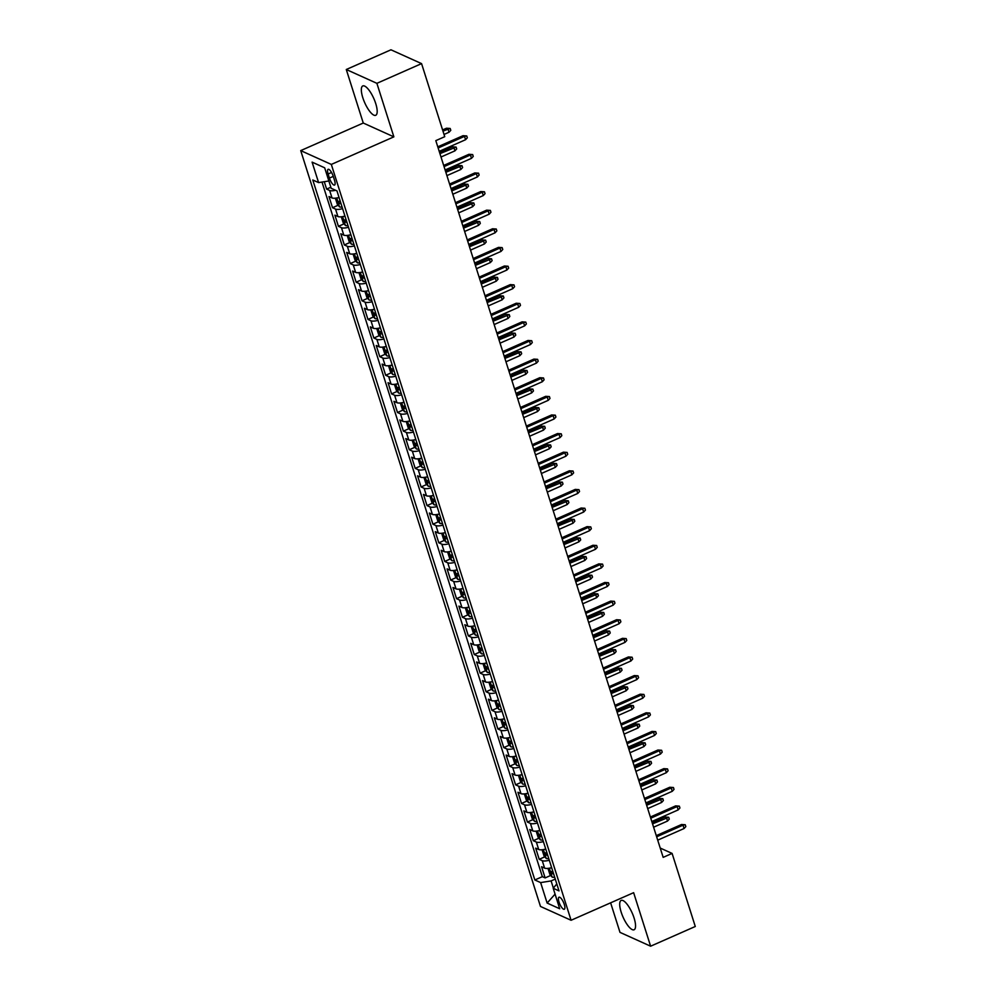 <?xml version="1.0" encoding="UTF-8"?>
<svg xmlns="http://www.w3.org/2000/svg" width="996" height="996" viewBox="0 0 996 996"><rect width="100%" height="100%" fill="white"/><g stroke="black" fill="none" stroke-linecap="round" stroke-linejoin="round"><path stroke-width="1.49" d="M634.079 918.001A16.036 5.005 -113.8 0 0 621.155 900.421A16.036 5.005 -113.8 0 0 621.18 912.174A16.036 5.005 -113.8 0 0 634.103 929.766A16.036 5.005 -113.8 0 0 634.079 918.001M375.716 103.534A16.036 5.005 -113.8 0 0 362.793 85.942A16.036 5.005 -113.8 0 0 362.805 97.708A16.036 5.005 -113.8 0 0 375.729 115.287A16.036 5.005 -113.8 0 0 375.716 103.534M564.296 904.43A6.574 2.054 -113.8 0 0 558.993 897.222A6.574 2.054 -113.8 0 0 559.005 902.04A6.574 2.054 -113.8 0 0 564.296 909.261A6.574 2.054 -113.8 0 0 564.296 904.43M610.623 902.824L619.998 932.381L650.612 946.2L695.283 926.492L672.101 853.423L660.223 848.057M300.717 150.608L540.479 906.447L571.082 920.267L331.319 164.427L300.717 150.608L363.266 123.031L393.868 136.85L376.886 83.328L346.284 69.508L363.266 123.031M346.284 69.508L390.955 49.8L421.569 63.62L376.886 83.328M324.273 181.708L326.626 189.103L330.834 187.248M339.038 197.469A8.229 2.565 162.4 0 1 332.004 197.918L328.979 196.548L332.527 207.716L338.13 205.251M344.94 216.082A8.229 2.565 -17.6 0 1 337.905 216.53L334.893 215.161L338.428 226.341L344.043 223.863M350.853 234.707A8.229 2.565 -17.6 0 1 343.807 235.143L340.794 233.786L344.342 244.954L349.945 242.476M356.755 253.32A8.229 2.565 -17.6 0 1 349.721 253.768L346.695 252.399L350.243 263.567L355.846 261.101M362.656 271.933A8.229 2.565 -17.6 0 1 355.622 272.381L352.609 271.012L356.145 282.192L361.76 279.714M368.57 290.558A8.229 2.565 -17.6 0 1 361.523 290.994L358.51 289.637L362.058 300.804L367.661 298.327M374.471 309.171A8.229 2.565 -17.6 0 1 367.437 309.607L364.411 308.25L367.96 319.417L373.562 316.94M380.385 327.784A8.229 2.565 -17.6 0 1 373.338 328.232L370.325 326.862L373.861 338.03L379.476 335.565M386.286 346.409A8.229 2.565 -17.6 0 1 379.239 346.845L376.227 345.488L379.775 356.655L385.377 354.178M392.187 365.022A8.229 2.565 -17.6 0 1 385.153 365.457L382.128 364.1L385.676 375.268L391.279 372.79M398.101 383.634A8.229 2.565 -17.6 0 1 391.055 384.083L388.042 382.713L391.577 393.881L397.192 391.416M404.003 402.26A8.229 2.565 -17.6 0 1 396.956 402.695L393.943 401.326L397.491 412.506L403.094 410.028M409.904 420.872A8.229 2.565 -17.6 0 1 402.87 421.308L399.844 419.951L403.392 431.119L408.995 428.641M415.818 439.485A8.229 2.565 -17.6 0 1 408.771 439.933L405.758 438.564L409.294 449.731L414.909 447.266M421.719 458.098A8.229 2.565 -17.6 0 1 414.685 458.546L411.659 457.176L415.208 468.357L420.81 465.879M427.62 476.723A8.229 2.565 -17.6 0 1 420.586 477.159L417.561 475.802L421.109 486.969L426.711 484.492M433.534 495.336A8.229 2.565 -17.6 0 1 426.487 495.784L423.474 494.414L427.01 505.582L432.625 503.105M439.435 513.948A8.229 2.565 -17.6 0 1 432.401 514.397L429.376 513.027L432.924 524.195L438.526 521.73M445.337 532.574A8.229 2.565 -17.6 0 1 438.302 533.009L435.277 531.652L438.825 542.82L444.428 540.342M451.25 551.186A8.229 2.565 -17.6 0 1 444.204 551.622L441.191 550.265L444.726 561.433L450.341 558.955M457.152 569.799A8.229 2.565 -17.6 0 1 450.117 570.247L447.092 568.878L450.64 580.046L456.243 577.58M463.053 588.424A8.229 2.565 -17.6 0 1 456.019 588.86L452.993 587.503L456.542 598.671L462.144 596.193M468.967 607.037A8.229 2.565 -17.6 0 1 461.92 607.473L458.907 606.116L462.443 617.283L468.058 614.806M474.868 625.65A8.229 2.565 -17.6 0 1 467.834 626.098L464.808 624.729L468.357 635.896L473.959 633.431M480.769 644.263A8.229 2.565 -17.6 0 1 473.735 644.711L470.71 643.341L474.258 654.521L479.86 652.044M486.683 662.888A8.229 2.565 -17.6 0 1 479.636 663.324L476.623 661.967L480.159 673.134L485.774 670.657M492.584 681.501A8.229 2.565 -17.6 0 1 485.55 681.949L482.525 680.579L486.073 691.747L491.675 689.282M498.486 700.113A8.229 2.565 -17.6 0 1 491.451 700.562L488.426 699.192L491.974 710.372L497.577 707.895M504.399 718.739A8.229 2.565 -17.6 0 1 497.353 719.174L494.34 717.817L497.875 728.985L503.49 726.507M510.301 737.351A8.229 2.565 -17.6 0 1 503.266 737.787L500.241 736.43L503.789 747.598L509.392 745.12M516.202 755.964A8.229 2.565 -17.6 0 1 509.168 756.412L506.142 755.043L509.691 766.21L515.293 763.745M522.116 774.589A8.229 2.565 -17.6 0 1 515.069 775.025L512.056 773.668L515.592 784.836L521.207 782.358M528.017 793.202A8.229 2.565 -17.6 0 1 520.983 793.638L517.957 792.281L521.506 803.448L527.108 800.971M533.918 811.815A8.229 2.565 -17.6 0 1 526.884 812.263L523.859 810.893L527.407 822.061L533.022 819.596M539.832 830.44A8.229 2.565 -17.6 0 1 532.785 830.876L529.772 829.506L533.308 840.686L538.923 838.209M545.733 849.053A8.229 2.565 -17.6 0 1 538.699 849.488L535.674 848.131L539.222 859.299L544.824 856.821M421.569 63.62L444.739 136.689L435.812 140.635L663.174 857.369L672.101 853.423M328.12 173.989L329.415 178.085A6.374 1.992 -113.8 0 0 334.556 185.069A6.374 1.992 -113.8 0 0 334.544 180.401L333.249 176.304A6.374 1.992 -113.8 0 0 328.107 169.32A6.374 1.992 -113.8 0 0 328.12 173.989L331.556 172.47M556.801 883.925L553.216 888.27L559.005 890.885L336.959 190.896L331.17 188.281L324.671 167.801L312.097 162.124L324.671 167.801M553.216 888.27L559.702 908.75L547.128 903.061L540.641 882.593L534.852 879.978L312.794 179.99L318.596 182.604L312.097 162.124M335.615 190.298A8.229 2.565 162.4 0 1 329.639 190.473L326.626 189.103M322.007 182.069L542.347 876.667L545.123 877.912L550.738 875.447M551.635 867.665A8.229 2.565 -17.6 0 1 544.6 868.114L541.575 866.744L545.123 877.912M549.282 860.22A8.229 2.565 162.4 0 1 542.235 860.656L539.222 859.299M543.368 841.608A8.229 2.565 162.4 0 1 536.334 842.043L533.308 840.686M537.466 822.982A8.229 2.565 162.4 0 1 530.432 823.431L527.407 822.061M531.565 804.37A8.229 2.565 162.4 0 1 524.519 804.818L521.506 803.448M525.651 785.757A8.229 2.565 162.4 0 1 518.617 786.193L515.592 784.836M519.75 767.132A8.229 2.565 162.4 0 1 512.716 767.58L509.691 766.21M513.849 748.519A8.229 2.565 162.4 0 1 506.802 748.967L503.789 747.598M507.935 729.906A8.229 2.565 162.4 0 1 500.901 730.342L497.875 728.985M502.034 711.293A8.229 2.565 162.4 0 1 495 711.729L491.974 710.372M496.133 692.668A8.229 2.565 162.4 0 1 489.086 693.116L486.073 691.747M490.219 674.055A8.229 2.565 162.4 0 1 483.185 674.491L480.159 673.134M484.317 655.443A8.229 2.565 162.4 0 1 477.271 655.878L474.258 654.521M478.416 636.818A8.229 2.565 162.4 0 1 471.369 637.266L468.357 635.896M472.502 618.205A8.229 2.565 162.4 0 1 465.468 618.653L462.443 617.283M466.601 599.592A8.229 2.565 162.4 0 1 459.554 600.028L456.542 598.671M460.7 580.967A8.229 2.565 162.4 0 1 453.653 581.415L450.64 580.046M454.786 562.354A8.229 2.565 162.4 0 1 447.752 562.802L444.726 561.433M448.885 543.741A8.229 2.565 162.4 0 1 441.838 544.177L438.825 542.82M442.971 525.129A8.229 2.565 162.4 0 1 435.937 525.564L432.924 524.195M437.07 506.503A8.229 2.565 162.4 0 1 430.035 506.952L427.01 505.582M431.168 487.891A8.229 2.565 162.4 0 1 424.122 488.326L421.109 486.969M425.255 469.278A8.229 2.565 162.4 0 1 418.22 469.714L415.208 468.357M419.353 450.653A8.229 2.565 162.4 0 1 412.319 451.101L409.294 449.731M413.452 432.04A8.229 2.565 162.4 0 1 406.405 432.476L403.392 431.119M407.538 413.427A8.229 2.565 162.4 0 1 400.504 413.863L397.491 412.506M401.637 394.802A8.229 2.565 162.4 0 1 394.603 395.25L391.577 393.881M395.736 376.189A8.229 2.565 162.4 0 1 388.689 376.637L385.676 375.268M389.822 357.576A8.229 2.565 162.4 0 1 382.788 358.012L379.775 356.655M383.921 338.951A8.229 2.565 162.4 0 1 376.886 339.399L373.861 338.03M378.019 320.339A8.229 2.565 162.4 0 1 370.973 320.787L367.96 319.417M372.106 301.726A8.229 2.565 162.4 0 1 365.071 302.161L362.058 300.804M366.204 283.113A8.229 2.565 162.4 0 1 359.17 283.549L356.145 282.192M360.303 264.488A8.229 2.565 162.4 0 1 353.256 264.936L350.243 263.567M354.389 245.875A8.229 2.565 162.4 0 1 347.355 246.311L344.342 244.954M348.488 227.262A8.229 2.565 162.4 0 1 341.454 227.698L338.428 226.341M342.587 208.637A8.229 2.565 162.4 0 1 335.54 209.085L332.527 207.716M650.612 946.2L633.63 892.677L571.082 920.267M393.868 136.85L331.319 164.427M555.258 879.095L551.099 880.925L553.365 888.083M328.842 180.986L318.596 182.604M542.347 876.667L534.852 879.978M540.641 882.593L551.099 880.925M547.128 903.061L555.071 894.134M438.14 147.993L464.51 136.365L463.028 135.693L466.738 135.942L464.51 136.365L465.58 139.714L439.211 151.342M463.028 135.693L437.779 146.823M466.738 135.942L467.336 137.797L465.58 139.714M446.482 128.223L450.192 128.472L450.79 130.327L449.034 132.244L447.963 128.895L446.482 128.223L442.598 129.928M450.192 128.472L442.971 131.099M449.034 132.244L444.029 134.448M444.054 166.606L470.423 154.978L468.929 154.305L472.652 154.554L470.423 154.978L471.482 158.339L445.112 169.967M468.929 154.305L443.681 165.448M472.652 154.554L473.237 156.409L471.482 158.339M449.955 185.231L476.325 173.603L474.831 172.931L478.553 173.167L476.325 173.603L477.383 176.952L451.014 188.58M474.831 172.931L449.582 184.061M478.553 173.167L479.138 175.035L477.383 176.952M455.857 203.844L482.226 192.216L480.744 191.543L484.454 191.78L482.226 192.216L483.297 195.565L456.927 207.193M480.744 191.543L455.496 202.674M484.454 191.78L485.052 193.647L483.297 195.565M461.771 222.457L488.14 210.828L486.646 210.156L490.368 210.405L488.14 210.828L489.198 214.177L462.829 225.818M486.646 210.156L461.397 221.299M490.368 210.405L490.953 212.26L489.198 214.177M336.15 198.092L335.552 198.714L337.32 204.305L339.574 206.907A5.453 1.706 -17.6 0 0 342.076 207.031M337.719 197.806A5.453 1.706 -17.6 0 0 339.126 197.731M340.246 201.267A5.453 1.706 162.4 0 1 338.578 201.329L339.287 203.558A5.453 1.706 -17.6 0 0 340.956 203.495M452.383 146.835L456.106 147.084L456.691 148.939L454.935 150.857L453.877 147.508L452.383 146.835L439.572 152.488M456.106 147.084L439.946 153.658M454.935 150.857L441.004 157.007M342.051 216.705L341.454 217.34L343.234 222.917L345.475 225.532A5.453 1.706 -17.6 0 0 347.978 225.656M343.62 216.418A5.453 1.706 -17.6 0 0 345.027 216.344M346.147 219.879A5.453 1.706 162.4 0 1 344.479 219.942L345.189 222.17A5.453 1.706 -17.6 0 0 346.857 222.12M458.285 165.461L462.007 165.697L462.592 167.565L460.837 169.482L459.779 166.133L458.285 165.461L445.473 171.113M462.007 165.697L445.847 172.271M460.837 169.482L446.905 175.62M347.965 235.317L347.367 235.952L349.135 241.542L351.376 244.145A5.453 1.706 -17.6 0 0 353.891 244.269M349.521 235.031A5.453 1.706 -17.6 0 0 350.928 234.956M352.049 238.505A5.453 1.706 162.4 0 1 350.393 238.554L351.102 240.795A5.453 1.706 -17.6 0 0 352.758 240.733M464.198 184.073L467.908 184.31L468.506 186.177L466.75 188.095L465.68 184.746L464.198 184.073L451.387 189.726M467.908 184.31L451.748 190.883M466.75 188.095L452.819 194.245M353.866 253.943L353.269 254.565L355.037 260.155L357.29 262.757A5.453 1.706 -17.6 0 0 359.793 262.882M355.435 253.656A5.453 1.706 -17.6 0 0 356.842 253.582M357.962 257.117A5.453 1.706 162.4 0 1 356.294 257.167L357.004 259.408A5.453 1.706 -17.6 0 0 358.672 259.346M470.1 202.686L473.822 202.935L474.407 204.79L472.652 206.707L471.594 203.358L470.1 202.686L457.289 208.338M473.822 202.935L457.662 209.509M472.652 206.707L458.72 212.858M467.672 241.082L494.041 229.454L492.547 228.781L496.269 229.018L494.041 229.454L495.099 232.803L468.73 244.431M492.547 228.781L467.298 239.912M496.269 229.018L496.855 230.885L495.099 232.803M359.78 272.555L359.17 273.19L360.95 278.768L363.191 281.382A5.453 1.706 -17.6 0 0 365.694 281.507M361.336 272.269A5.453 1.706 -17.6 0 0 362.743 272.194M363.864 275.73A5.453 1.706 162.4 0 1 362.195 275.792L362.905 278.021A5.453 1.706 -17.6 0 0 364.573 277.971M476.001 221.311L479.723 221.548L480.309 223.415L478.553 225.333L477.495 221.984L476.001 221.311L463.19 226.951M479.723 221.548L463.563 228.121M478.553 225.333L464.622 231.47M473.573 259.695L499.942 248.066L498.461 247.394L502.171 247.631L499.942 248.066L501.013 251.415L474.644 263.044M498.461 247.394L473.212 258.524M502.171 247.631L502.768 249.498L501.013 251.415M365.681 291.168L365.084 291.803L366.852 297.381L369.093 299.995A5.453 1.706 -17.6 0 0 371.608 300.12M367.238 290.882A5.453 1.706 -17.6 0 0 368.645 290.807M369.777 294.343A5.453 1.706 162.4 0 1 368.109 294.405L368.819 296.646A5.453 1.706 -17.6 0 0 370.475 296.584M481.915 239.924L485.625 240.161L486.222 242.028L484.467 243.945L483.396 240.596L481.915 239.924L469.104 245.576M485.625 240.161L469.465 246.734M484.467 243.945L470.535 250.096M479.487 278.307L505.856 266.679L504.362 266.007L508.085 266.256L505.856 266.679L506.914 270.028L480.545 281.656M504.362 266.007L479.113 277.149M508.085 266.256L508.67 268.111L506.914 270.028M371.583 309.793L370.985 310.416L372.753 316.006L375.006 318.608A5.453 1.706 -17.6 0 0 377.509 318.732M373.151 309.507A5.453 1.706 -17.6 0 0 374.558 309.432M375.679 312.968A5.453 1.706 162.4 0 1 374.01 313.018L374.72 315.259A5.453 1.706 -17.6 0 0 376.388 315.197M487.816 258.537L491.538 258.786L492.124 260.641L490.368 262.558L489.31 259.209L487.816 258.537L475.005 264.189M491.538 258.786L475.378 265.359M490.368 262.558L476.437 268.708M485.388 296.933L511.757 285.292L510.263 284.619L513.986 284.868L511.757 285.292L512.816 288.653L486.446 300.282M510.263 284.619L485.015 295.762M513.986 284.868L514.571 286.736L512.816 288.653M377.496 328.406L376.886 329.029L378.667 334.619L380.908 337.233A5.453 1.706 -17.6 0 0 383.41 337.358M379.053 328.12A5.453 1.706 -17.6 0 0 380.46 328.045M381.58 331.581A5.453 1.706 162.4 0 1 379.912 331.643L380.621 333.872A5.453 1.706 -17.6 0 0 382.29 333.822M493.717 277.149L497.44 277.398L498.025 279.254L496.269 281.183L495.211 277.822L493.717 277.149L480.906 282.802M497.44 277.398L481.28 283.972M496.269 281.183L482.338 287.321M491.289 315.545L517.659 303.917L516.177 303.245L519.887 303.481L517.659 303.917L518.729 307.266L492.36 318.894M516.177 303.245L490.928 314.375M519.887 303.481L520.485 305.349L518.729 307.266M383.398 347.019L382.8 347.654L384.568 353.231L386.809 355.846A5.453 1.706 -17.6 0 0 389.324 355.97M384.954 346.733A5.453 1.706 -17.6 0 0 386.361 346.658M387.494 350.194A5.453 1.706 162.4 0 1 385.825 350.256L386.535 352.484A5.453 1.706 -17.6 0 0 388.191 352.435M499.631 295.775L503.341 296.011L503.939 297.879L502.183 299.796L501.113 296.447L499.631 295.775L486.82 301.427M503.341 296.011L487.181 302.585M502.183 299.796L488.252 305.934M497.203 334.158L523.572 322.53L522.078 321.857L525.801 322.106L523.572 322.53L524.631 325.879L498.261 337.507M522.078 321.857L496.83 333M525.801 322.106L526.386 323.961L524.631 325.879M389.299 365.644L388.701 366.267L390.469 371.857L392.723 374.459A5.453 1.706 -17.6 0 0 395.225 374.583M390.868 365.358A5.453 1.706 -17.6 0 0 392.275 365.283M393.395 368.819A5.453 1.706 162.4 0 1 391.727 368.869L392.436 371.11A5.453 1.706 -17.6 0 0 394.105 371.047M505.532 314.387L509.255 314.636L509.84 316.491L508.085 318.409L507.026 315.06L505.532 314.387L492.721 320.04M509.255 314.636L493.095 321.21M508.085 318.409L494.153 324.559M503.105 352.771L529.474 341.142L527.98 340.47L531.702 340.719L529.474 341.142L530.532 344.504L504.163 356.132M527.98 340.47L502.731 351.613M531.702 340.719L532.287 342.574L530.532 344.504M395.213 384.257L394.603 384.879L396.383 390.469L398.624 393.071A5.453 1.706 -17.6 0 0 401.127 393.208M396.769 383.97A5.453 1.706 -17.6 0 0 398.176 383.896M399.296 387.432A5.453 1.706 162.4 0 1 397.628 387.494L398.338 389.722A5.453 1.706 -17.6 0 0 400.006 389.66M511.434 333L515.156 333.249L515.754 335.104L513.986 337.034L512.928 333.672L511.434 333L498.623 338.652M515.156 333.249L498.996 339.823M513.986 337.034L500.054 343.172M509.006 371.396L535.375 359.768L533.893 359.095L537.603 359.332L535.375 359.768L536.446 363.117L510.077 374.745M533.893 359.095L508.645 370.226M537.603 359.332L538.201 361.199L536.446 363.117M401.114 402.87L400.517 403.505L402.284 409.082L404.525 411.697A5.453 1.706 -17.6 0 0 407.04 411.821M402.67 402.583A5.453 1.706 -17.6 0 0 404.077 402.509M405.21 406.044A5.453 1.706 162.4 0 1 403.542 406.107L404.252 408.335A5.453 1.706 -17.6 0 0 405.907 408.285M517.347 351.625L521.057 351.862L521.655 353.729L519.9 355.647L518.829 352.298L517.347 351.625L504.536 357.278M521.057 351.862L504.897 358.435M519.9 355.647L505.968 361.785M514.92 390.009L541.289 378.38L539.795 377.708L543.517 377.957L541.289 378.38L542.347 381.729L515.978 393.358M539.795 377.708L514.546 388.838M543.517 377.957L544.102 379.812L542.347 381.729M407.015 421.482L406.418 422.117L408.186 427.707L410.439 430.309A5.453 1.706 -17.6 0 0 412.942 430.434M408.584 421.196A5.453 1.706 -17.6 0 0 409.991 421.121M411.111 424.67A5.453 1.706 162.4 0 1 409.443 424.719L410.153 426.96A5.453 1.706 -17.6 0 0 411.821 426.898M523.249 370.238L526.971 370.475L527.556 372.342L525.801 374.259L524.743 370.91L523.249 370.238L510.438 375.89M526.971 370.475L510.811 377.061M525.801 374.259L511.869 380.41M520.821 408.621L547.19 396.993L545.696 396.321L549.419 396.57L547.19 396.993L548.248 400.342L521.879 411.983M545.696 396.321L520.447 407.464M549.419 396.57L550.004 398.425L548.248 400.342M412.929 440.108L412.319 440.73L414.099 446.32L416.34 448.922A5.453 1.706 -17.6 0 0 418.843 449.047M414.485 439.821A5.453 1.706 -17.6 0 0 415.892 439.746M417.013 443.282A5.453 1.706 162.4 0 1 415.344 443.345L416.054 445.573A5.453 1.706 -17.6 0 0 417.722 445.511M529.15 388.851L532.872 389.1L533.47 390.955L531.702 392.872L530.644 389.523L529.15 388.851L516.339 394.503M532.872 389.1L516.712 395.673M531.702 392.872L517.771 399.023M526.722 427.247L553.091 415.618L551.61 414.946L555.32 415.183L553.091 415.618L554.162 418.967L527.793 430.596M551.61 414.946L526.361 426.076M555.32 415.183L555.917 417.05L554.162 418.967M418.83 458.72L418.233 459.355L420.001 464.933L422.242 467.547A5.453 1.706 -17.6 0 0 424.757 467.672M420.387 458.434A5.453 1.706 -17.6 0 0 421.794 458.359M422.927 461.895A5.453 1.706 162.4 0 1 421.258 461.957L421.968 464.186A5.453 1.706 -17.6 0 0 423.624 464.136M535.064 407.476L538.774 407.713L539.371 409.58L537.616 411.497L536.545 408.148L535.064 407.476L522.253 413.116M538.774 407.713L522.614 414.286M537.616 411.497L523.684 417.635M532.636 445.859L559.005 434.231L557.511 433.559L561.234 433.795L559.005 434.231L560.063 437.58L533.694 449.208M557.511 433.559L532.262 444.689M561.234 433.795L561.819 435.663L560.063 437.58M424.732 477.333L424.134 477.968L425.902 483.546L428.156 486.16A5.453 1.706 -17.6 0 0 430.658 486.285M426.3 477.047A5.453 1.706 -17.6 0 0 427.707 476.972M428.828 480.52A5.453 1.706 162.4 0 1 427.16 480.57L427.869 482.811A5.453 1.706 -17.6 0 0 429.537 482.749M540.965 426.089L544.688 426.325L545.273 428.193L543.517 430.11L542.459 426.761L540.965 426.089L528.154 431.741M544.688 426.325L528.527 432.899M543.517 430.11L529.586 436.26M538.537 464.472L564.906 452.844L563.412 452.172L567.135 452.421L564.906 452.844L565.965 456.193L539.595 467.821M563.412 452.172L538.164 463.314M567.135 452.421L567.72 454.276L565.965 456.193M430.646 495.958L430.035 496.581L431.816 502.171L434.057 504.773A5.453 1.706 -17.6 0 0 436.559 504.897M432.202 495.672A5.453 1.706 -17.6 0 0 433.609 495.597M434.729 499.133A5.453 1.706 162.4 0 1 433.061 499.183L433.77 501.424A5.453 1.706 -17.6 0 0 435.439 501.362M546.879 444.702L550.589 444.951L551.186 446.806L549.419 448.723L548.36 445.374L546.879 444.702L534.055 450.354M550.589 444.951L534.429 451.524M549.419 448.723L535.487 454.873M544.439 483.097L570.808 471.469L569.326 470.797L573.036 471.033L570.808 471.469L571.878 474.818L545.509 486.446M569.326 470.797L544.077 481.927M573.036 471.033L573.634 472.901L571.878 474.818M436.547 514.571L435.949 515.193L437.717 520.784L439.958 523.398A5.453 1.706 -17.6 0 0 442.473 523.523M438.103 514.285A5.453 1.706 -17.6 0 0 439.51 514.21M440.643 517.746A5.453 1.706 162.4 0 1 438.975 517.808L439.684 520.037A5.453 1.706 -17.6 0 0 441.34 519.987M552.78 463.314L556.49 463.563L557.088 465.431L555.332 467.348L554.262 463.987L552.78 463.314L539.969 468.967M556.49 463.563L540.33 470.137M555.332 467.348L541.401 473.486M550.352 501.71L576.721 490.082L575.227 489.41L578.95 489.646L576.721 490.082L577.78 493.431L551.411 505.059M575.227 489.41L549.979 500.54M578.95 489.646L579.535 491.514L577.78 493.431M442.448 533.184L441.851 533.819L443.618 539.396L445.872 542.011A5.453 1.706 -17.6 0 0 448.374 542.135M444.017 532.897A5.453 1.706 -17.6 0 0 445.424 532.823M446.544 536.358A5.453 1.706 162.4 0 1 444.876 536.421L445.586 538.649A5.453 1.706 -17.6 0 0 447.254 538.599M558.681 481.94L562.404 482.176L562.989 484.044L561.234 485.961L560.175 482.612L558.681 481.94L545.87 487.592M562.404 482.176L546.244 488.75M561.234 485.961L547.302 492.111M556.254 520.323L582.623 508.695L581.129 508.022L584.851 508.271L582.623 508.695L583.681 512.044L557.312 523.672M581.129 508.022L555.88 519.165M584.851 508.271L585.436 510.126L583.681 512.044M448.362 551.809L447.752 552.431L449.532 558.021L451.773 560.624A5.453 1.706 -17.6 0 0 454.276 560.748M449.918 551.523A5.453 1.706 -17.6 0 0 451.325 551.448M452.445 554.984A5.453 1.706 162.4 0 1 450.777 555.033L451.487 557.274A5.453 1.706 -17.6 0 0 453.155 557.212M564.595 500.552L568.305 500.801L568.903 502.656L567.147 504.574L566.077 501.225L564.595 500.552L551.772 506.205M568.305 500.801L552.145 507.375M567.147 504.574L553.203 510.724M562.155 538.948L588.524 527.307L587.042 526.635L590.753 526.884L588.524 527.307L589.595 530.669L563.226 542.297M587.042 526.635L561.794 537.778M590.753 526.884L591.35 528.739L589.595 530.669M454.263 570.422L453.666 571.044L455.433 576.634L457.674 579.249A5.453 1.706 -17.6 0 0 460.189 579.373M455.819 570.135A5.453 1.706 -17.6 0 0 457.226 570.061M458.359 573.596A5.453 1.706 162.4 0 1 456.691 573.659L457.401 575.887A5.453 1.706 -17.6 0 0 459.069 575.825M570.496 519.165L574.206 519.414L574.804 521.269L573.049 523.199L571.978 519.837L570.496 519.165L557.685 524.817M574.206 519.414L558.046 525.988M573.049 523.199L559.117 529.337M568.069 557.561L594.438 545.933L592.944 545.26L596.666 545.497L594.438 545.933L595.496 549.282L569.127 560.91M592.944 545.26L567.695 556.39M596.666 545.497L597.251 547.364L595.496 549.282M460.164 589.034L459.567 589.669L461.335 595.247L463.588 597.861A5.453 1.706 -17.6 0 0 466.091 597.986M461.733 588.748A5.453 1.706 -17.6 0 0 463.14 588.673M464.261 592.209A5.453 1.706 162.4 0 1 462.592 592.271L463.302 594.5A5.453 1.706 -17.6 0 0 464.97 594.45M576.398 537.79L580.12 538.027L580.705 539.894L578.95 541.812L577.892 538.463L576.398 537.79L563.587 543.442M580.12 538.027L563.96 544.6M578.95 541.812L565.018 547.949M573.97 576.174L600.339 564.545L598.845 563.873L602.568 564.122L600.339 564.545L601.397 567.894L575.028 579.523M598.845 563.873L573.596 575.003M602.568 564.122L603.153 565.977L601.397 567.894M466.078 607.647L465.468 608.282L467.249 613.872L469.49 616.474A5.453 1.706 -17.6 0 0 471.992 616.599M467.634 607.361A5.453 1.706 -17.6 0 0 469.041 607.299M470.162 610.834A5.453 1.706 162.4 0 1 468.494 610.884L469.203 613.125A5.453 1.706 -17.6 0 0 470.871 613.063M582.311 556.403L586.022 556.652L586.619 558.507L584.864 560.424L583.793 557.075L582.311 556.403L569.488 562.055M586.022 556.652L569.861 563.226M584.864 560.424L570.92 566.575M579.871 594.786L606.24 583.158L604.759 582.486L608.469 582.735L606.24 583.158L607.311 586.507L580.942 598.148M604.759 582.486L579.51 593.628M608.469 582.735L609.066 584.59L607.311 586.507M471.98 626.272L471.382 626.895L473.15 632.485L475.391 635.087A5.453 1.706 -17.6 0 0 477.906 635.211M473.536 625.986A5.453 1.706 -17.6 0 0 474.943 625.911M476.076 629.447A5.453 1.706 162.4 0 1 474.407 629.509L475.117 631.738A5.453 1.706 -17.6 0 0 476.785 631.676M588.213 575.016L591.923 575.265L592.52 577.12L590.765 579.037L589.694 575.688L588.213 575.016L575.402 580.668M591.923 575.265L575.763 581.838M590.765 579.037L576.833 585.187M585.785 613.412L612.154 601.783L610.66 601.111L614.383 601.347L612.154 601.783L613.212 605.132L586.843 616.761M610.66 601.111L585.411 612.241M614.383 601.347L614.968 603.215L613.212 605.132M591.686 632.024L618.055 620.396L616.561 619.724L620.284 619.96L618.055 620.396L619.114 623.745L592.757 635.373M616.561 619.724L591.313 630.854M620.284 619.96L620.869 621.828L619.114 623.745M597.588 650.637L623.957 639.009L622.475 638.336L626.185 638.585L623.957 639.009L625.027 642.358L598.658 653.999M622.475 638.336L597.226 649.479M626.185 638.585L626.783 640.44L625.027 642.358M477.881 644.885L477.283 645.52L479.051 651.098L481.305 653.712A5.453 1.706 -17.6 0 0 483.807 653.837M479.45 644.599A5.453 1.706 -17.6 0 0 480.856 644.524M481.977 648.06A5.453 1.706 162.4 0 1 480.309 648.122L481.018 650.351A5.453 1.706 -17.6 0 0 482.687 650.301M594.114 593.641L597.837 593.877L598.422 595.745L596.666 597.662L595.608 594.313L594.114 593.641L581.303 599.293M597.837 593.877L581.676 600.451M596.666 597.662L582.735 603.8M483.795 663.498L483.185 664.133L484.965 669.723L487.206 672.325A5.453 1.706 -17.6 0 0 489.708 672.449M485.351 663.212A5.453 1.706 -17.6 0 0 486.758 663.137M487.878 666.685A5.453 1.706 162.4 0 1 486.222 666.735L486.92 668.976A5.453 1.706 -17.6 0 0 488.588 668.914M600.028 612.254L603.738 612.49L604.335 614.358L602.58 616.275L601.509 612.926L600.028 612.254L587.204 617.906M603.738 612.49L587.578 619.064M602.58 616.275L588.636 622.425M489.696 682.123L489.098 682.746L490.866 688.336L493.107 690.938A5.453 1.706 -17.6 0 0 495.622 691.062M491.252 681.837A5.453 1.706 -17.6 0 0 492.659 681.762M493.792 685.298A5.453 1.706 162.4 0 1 492.124 685.348L492.833 687.589A5.453 1.706 -17.6 0 0 494.502 687.526M605.929 630.866L609.639 631.115L610.237 632.97L608.481 634.888L607.411 631.539L605.929 630.866L593.118 636.519M609.639 631.115L593.479 637.689M608.481 634.888L594.55 641.038M603.501 669.262L629.87 657.634L628.376 656.962L632.099 657.198L629.87 657.634L630.929 660.983L604.56 672.611M628.376 656.962L603.128 668.092M632.099 657.198L632.684 659.066L630.929 660.983M495.597 700.736L495 701.371L496.767 706.948L499.021 709.563A5.453 1.706 -17.6 0 0 501.523 709.687M497.166 700.449A5.453 1.706 -17.6 0 0 498.573 700.375M499.693 703.911A5.453 1.706 162.4 0 1 498.025 703.973L498.735 706.201A5.453 1.706 -17.6 0 0 500.403 706.152M611.83 649.492L615.553 649.728L616.138 651.596L614.383 653.513L613.324 650.164L611.83 649.492L599.019 655.131M615.553 649.728L599.393 656.302M614.383 653.513L600.451 659.651M609.403 687.875L635.772 676.247L634.278 675.574L638 675.811L635.772 676.247L636.83 679.596L610.473 691.224M634.278 675.574L609.029 686.705M638 675.811L638.598 677.678L636.83 679.596M501.511 719.349L500.901 719.984L502.681 725.561L504.922 728.176A5.453 1.706 -17.6 0 0 507.425 728.3M503.067 719.062A5.453 1.706 -17.6 0 0 504.474 718.988M505.595 722.523A5.453 1.706 162.4 0 1 503.939 722.586L504.636 724.827A5.453 1.706 -17.6 0 0 506.304 724.764M617.744 668.104L621.454 668.341L622.052 670.208L620.296 672.126L619.226 668.777L617.744 668.104L604.921 673.757M621.454 668.341L605.294 674.915M620.296 672.126L606.352 678.276M615.304 706.488L641.673 694.859L640.191 694.187L643.902 694.436L641.673 694.859L642.744 698.208L616.375 709.837M640.191 694.187L614.943 705.33M643.902 694.436L644.499 696.291L642.744 698.208M507.412 737.974L506.815 738.596L508.583 744.186L510.824 746.788A5.453 1.706 -17.6 0 0 513.338 746.913M508.968 737.687A5.453 1.706 -17.6 0 0 510.388 737.613M511.508 741.149A5.453 1.706 162.4 0 1 509.84 741.198L510.55 743.439A5.453 1.706 -17.6 0 0 512.218 743.377M623.645 686.717L627.368 686.966L627.953 688.821L626.198 690.738L625.139 687.389L623.645 686.717L610.834 692.369M627.368 686.966L611.195 693.54M626.198 690.738L612.266 696.889M621.218 725.113L647.587 713.472L646.093 712.8L649.815 713.049L647.587 713.472L648.645 716.834L622.276 728.462M646.093 712.8L620.844 723.943M649.815 713.049L650.4 714.916L648.645 716.834M513.314 756.587L512.716 757.209L514.484 762.799L516.737 765.414A5.453 1.706 -17.6 0 0 519.24 765.538M514.882 756.3A5.453 1.706 -17.6 0 0 516.289 756.225M517.41 759.761A5.453 1.706 162.4 0 1 515.741 759.823L516.451 762.052A5.453 1.706 -17.6 0 0 518.119 762.002M629.547 705.33L633.269 705.579L633.854 707.434L632.099 709.364L631.041 706.002L629.547 705.33L616.736 710.982M633.269 705.579L617.109 712.152M632.099 709.364L618.167 715.502M627.119 743.726L653.488 732.097L651.994 731.425L655.717 731.662L653.488 732.097L654.546 735.446L628.19 747.075M651.994 731.425L626.745 742.555M655.717 731.662L656.314 733.529L654.546 735.446M519.227 775.199L518.617 775.834L520.398 781.412L522.639 784.026A5.453 1.706 -17.6 0 0 525.141 784.151M520.784 774.913A5.453 1.706 -17.6 0 0 522.19 774.838M523.311 778.374A5.453 1.706 162.4 0 1 521.655 778.436L522.352 780.665A5.453 1.706 -17.6 0 0 524.02 780.615M635.46 723.955L639.171 724.192L639.768 726.059L638.013 727.976L636.942 724.627L635.46 723.955L622.637 729.607M639.171 724.192L623.01 730.765M638.013 727.976L624.069 734.114M633.02 762.338L659.389 750.71L657.908 750.038L661.618 750.287L659.389 750.71L660.46 754.059L634.091 765.687M657.908 750.038L632.659 761.181M661.618 750.287L662.216 752.142L660.46 754.059M525.129 793.812L524.531 794.447L526.299 800.037L528.54 802.639A5.453 1.706 -17.6 0 0 531.055 802.764M526.685 793.538A5.453 1.706 -17.6 0 0 528.104 793.463M529.225 796.999A5.453 1.706 162.4 0 1 527.556 797.049L528.266 799.29A5.453 1.706 -17.6 0 0 529.934 799.228M641.362 742.568L645.084 742.817L645.669 744.672L643.914 746.589L642.856 743.24L641.362 742.568L628.551 748.22M645.084 742.817L628.912 749.39M643.914 746.589L629.982 752.739M638.934 780.951L665.303 769.323L663.809 768.651L667.532 768.9L665.303 769.323L666.361 772.684L639.992 784.313M663.809 768.651L638.561 779.793M667.532 768.9L668.117 770.755L666.361 772.684M531.03 812.437L530.432 813.06L532.2 818.65L534.454 821.252A5.453 1.706 -17.6 0 0 536.956 821.389M532.599 812.151A5.453 1.706 -17.6 0 0 534.005 812.076M535.126 815.612A5.453 1.706 162.4 0 1 533.458 815.674L534.167 817.903A5.453 1.706 -17.6 0 0 535.836 817.841M647.263 761.181L650.986 761.43L651.571 763.285L649.815 765.214L648.757 761.853L647.263 761.181L634.452 766.833M650.986 761.43L634.826 768.003M649.815 765.214L635.884 771.352M644.835 799.576L671.204 787.948L669.723 787.276L673.433 787.512L671.204 787.948L672.263 791.297L645.906 802.925M669.723 787.276L644.462 798.406M673.433 787.512L674.031 789.38L672.263 791.297M536.944 831.05L536.334 831.685L538.114 837.263L540.355 839.877A5.453 1.706 -17.6 0 0 542.857 840.002M538.5 830.764A5.453 1.706 -17.6 0 0 539.907 830.689M541.027 834.225A5.453 1.706 162.4 0 1 539.371 834.287L540.069 836.516A5.453 1.706 -17.6 0 0 541.737 836.466M653.177 779.806L656.887 780.042L657.485 781.91L655.729 783.827L654.658 780.478L653.177 779.806L640.353 785.458M656.887 780.042L640.727 786.616M655.729 783.827L641.785 789.965M650.749 818.189L677.106 806.561L675.624 805.889L679.334 806.138L677.106 806.561L678.176 809.91L651.807 821.538M675.624 805.889L650.376 817.019M679.334 806.138L679.932 807.993L678.176 809.91M542.845 849.663L542.247 850.298L544.015 855.888L546.256 858.49A5.453 1.706 -17.6 0 0 548.771 858.614M544.401 849.376A5.453 1.706 -17.6 0 0 545.82 849.302M546.941 852.85A5.453 1.706 162.4 0 1 545.273 852.9L545.982 855.141A5.453 1.706 -17.6 0 0 547.651 855.078M659.078 798.418L662.801 798.655L663.386 800.523L661.63 802.44L660.572 799.091L659.078 798.418L646.267 804.071M662.801 798.655L646.628 805.241M661.63 802.44L647.699 808.59M656.65 836.802L683.019 825.174L681.525 824.501L685.248 824.75L683.019 825.174L684.078 828.523L657.709 840.163M681.525 824.501L656.277 835.644M685.248 824.75L685.833 826.605L684.078 828.523M548.746 868.288L548.149 868.91L549.917 874.5L552.17 877.103A5.453 1.706 -17.6 0 0 554.672 877.227M550.315 868.002A5.453 1.706 -17.6 0 0 551.722 867.927M552.842 871.463A5.453 1.706 162.4 0 1 551.174 871.525L551.884 873.753A5.453 1.706 -17.6 0 0 553.552 873.691M664.979 817.031L668.702 817.28L669.287 819.135L667.532 821.053L666.473 817.704L664.979 817.031L652.168 822.684M668.702 817.28L652.542 823.854M667.532 821.053L653.6 827.203M332.004 197.918L329.639 190.473M544.6 868.114L542.235 860.656M538.699 849.488L536.334 842.043M532.785 830.876L530.432 823.431M526.884 812.263L524.519 804.818M520.983 793.638L518.617 786.193M515.069 775.025L512.716 767.58M509.168 756.412L506.802 748.967M503.266 737.787L500.901 730.342M497.353 719.174L495 711.729M491.451 700.562L489.086 693.116M485.55 681.949L483.185 674.491M479.636 663.324L477.271 655.878M473.735 644.711L471.369 637.266M467.834 626.098L465.468 618.653M461.92 607.473L459.554 600.028M456.019 588.86L453.653 581.415M450.117 570.247L447.752 562.802M444.204 551.622L441.838 544.177M438.302 533.009L435.937 525.564M432.401 514.397L430.035 506.952M426.487 495.784L424.122 488.326M420.586 477.159L418.22 469.714M414.685 458.546L412.319 451.101M408.771 439.933L406.405 432.476M402.87 421.308L400.504 413.863M396.956 402.695L394.603 395.25M391.055 384.083L388.689 376.637M385.153 365.457L382.788 358.012M379.239 346.845L376.886 339.399M373.338 328.232L370.973 320.787M367.437 309.607L365.071 302.161M361.523 290.994L359.17 283.549M355.622 272.381L353.256 264.936M349.721 253.768L347.355 246.311M343.807 235.143L341.454 227.698M337.905 216.53L335.54 209.085M333.274 176.379L329.415 178.085M336.71 198.005L339.512 206.844M340.769 202.91L339.287 203.558M342.612 216.618L345.413 225.47M346.67 221.523L345.189 222.17M348.513 235.23L351.327 244.082M352.572 240.136L351.102 240.795M354.427 253.856L357.228 262.695M358.485 258.761L357.004 259.408M360.328 272.468L363.129 281.308M364.387 277.374L362.905 278.021M366.229 291.081L369.043 299.933M370.288 295.986L368.819 296.646M372.143 309.706L374.944 318.546M376.202 314.612L374.72 315.259M378.044 328.319L380.846 337.158M382.103 333.224L380.621 333.872M383.946 346.932L386.759 355.784M388.004 351.837L386.535 352.484M389.859 365.544L392.661 374.396M393.918 370.45L392.436 371.11M395.761 384.17L398.562 393.009M399.819 389.075L398.338 389.722M401.662 402.782L404.476 411.634M405.721 407.688L404.252 408.335M407.576 421.395L410.377 430.247M411.634 426.3L410.153 426.96M413.477 440.02L416.278 448.86M417.536 444.926L416.054 445.573M419.378 458.633L422.192 467.473M423.437 463.538L421.968 464.186M425.292 477.246L428.093 486.098M429.351 482.151L427.869 482.811M431.193 495.871L433.995 504.711M435.252 500.776L433.77 501.424M437.095 514.484L439.908 523.323M441.153 519.389L439.684 520.037M443.008 533.097L445.81 541.949M447.067 538.002L445.586 538.649M448.91 551.722L451.711 560.561M452.968 556.615L451.487 557.274M454.811 570.335L457.625 579.174M458.87 575.24L457.401 575.887M460.725 588.947L463.526 597.799M464.783 593.853L463.302 594.5M466.626 607.56L469.427 616.412M470.685 612.465L469.203 613.125M472.527 626.185L475.341 635.025M476.586 631.091L475.117 631.738M478.441 644.798L481.242 653.65M482.5 649.703L481.018 650.351M484.342 663.411L487.144 672.263M488.401 668.316L486.92 668.976M490.244 682.036L493.057 690.875M494.302 686.941L492.833 687.589M496.157 700.649L498.959 709.488M500.216 705.554L498.735 706.201M502.059 719.261L504.86 728.113M506.117 724.167L504.636 724.827M507.96 737.887L510.774 746.726M512.019 742.792L510.55 743.439M513.874 756.499L516.675 765.339M517.932 761.405L516.451 762.052M519.775 775.112L522.576 783.964M523.834 780.017L522.352 780.665M525.676 793.725L528.49 802.577M529.735 798.63L528.266 799.29M531.59 812.35L534.391 821.19M535.649 817.255L534.167 817.903M537.491 830.963L540.305 839.815M541.55 835.868L540.069 836.516M543.393 849.576L546.206 858.428M547.451 854.481L545.982 855.141M549.306 868.201L552.108 877.04M553.365 873.106L551.884 873.753"/></g></svg>
